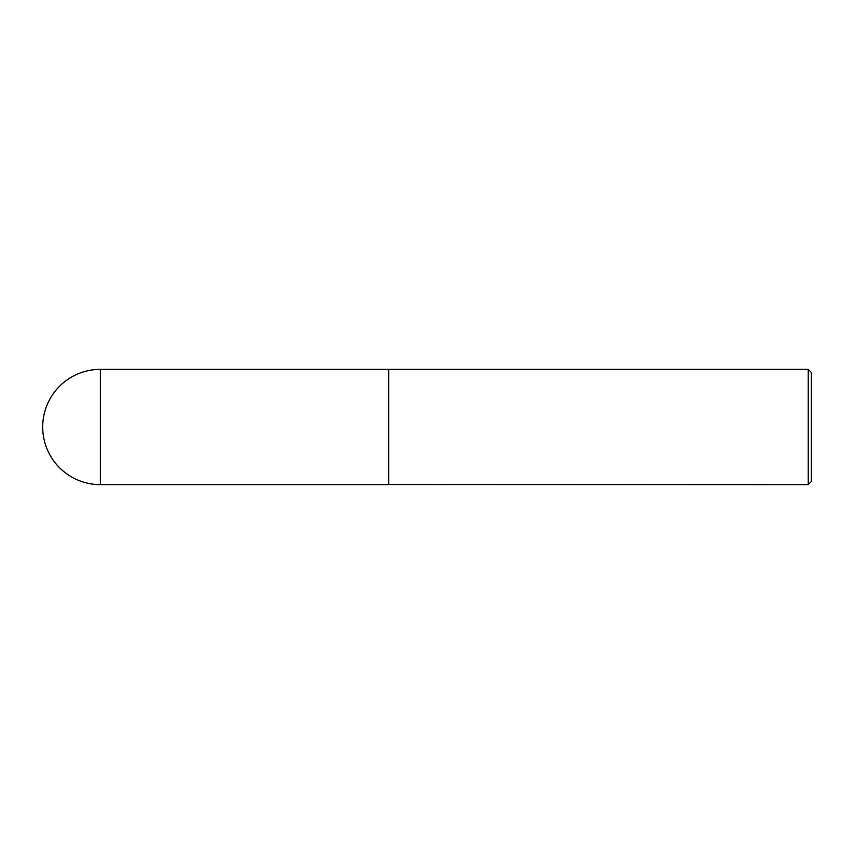 <?xml version="1.0" encoding="UTF-8"?>
<svg xmlns="http://www.w3.org/2000/svg" width="854" height="854" viewBox="0 0 854 854"><rect width="100%" height="100%" fill="white"/><g stroke="black" fill="none" stroke-linecap="round" stroke-linejoin="round"><path stroke-width="1.28" d="M100.345 369.355L388.57 369.355L388.57 484.645L100.345 484.645A57.645 57.645 0 0 1 42.7 427A57.645 57.645 0 0 1 100.345 369.355L100.345 484.645M388.57 484.496L808.226 484.645L808.226 369.355L388.719 369.355L388.719 484.645M808.226 369.355L811.3 372.429L811.3 481.571L808.226 484.645"/></g></svg>
